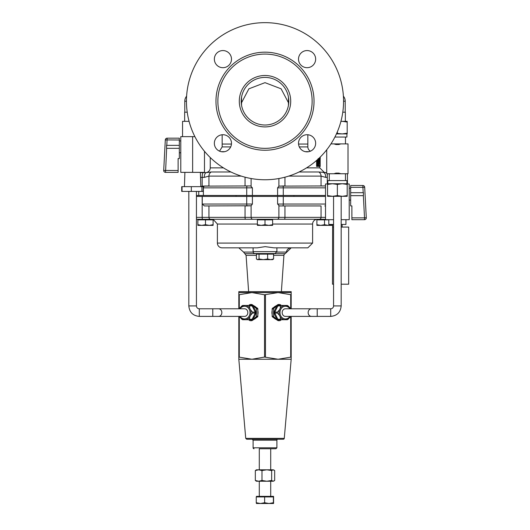<?xml version="1.0" encoding="UTF-8"?>
<svg xmlns="http://www.w3.org/2000/svg" width="530" height="530" viewBox="0 0 530 530"><rect width="100%" height="100%" fill="white"/><g stroke="black" fill="none" stroke-linecap="round" stroke-linejoin="round"><path stroke-width="0.79" d="M255.003 253.559L274.997 253.559L276.905 251.651L253.095 251.651A1.901 1.901 0 0 0 255.003 253.559M307.851 247.841L273.983 247.841L265.205 246.642L257.302 247.841L222.149 247.841A4.763 4.763 0 0 1 217.393 243.084L312.607 243.084L307.851 247.841L291.182 247.841A4.763 4.763 0 0 0 286.452 252.075L276.852 252.075M196.438 219.281L325.519 219.281L316.894 219.281L316.894 224.694L320.703 225.369L324.512 224.694L328.322 225.369L332.125 224.694L332.125 225.369L316.894 225.369L316.894 224.694M245.675 219.281A1.901 0.636 -90 0 1 245.039 217.373L245.039 205.945L251.107 205.773L204.394 205.945L202.255 204.043L202.255 196.425L196.438 196.425M277.038 219.281A1.901 1.855 -90 0 0 278.893 217.373L278.893 205.773L279.33 205.945L277.594 204.043L277.594 196.425L202.255 196.425M252.406 196.425L252.406 204.043L251.107 205.773L251.107 217.373L196.438 217.373M319.272 219.281A1.901 1.795 -90 0 0 321.061 217.373L321.061 205.945L279.33 205.945L284.961 205.945L284.961 217.373L251.107 217.373A1.901 1.855 -90 0 0 252.962 219.281M272.619 224.038L312.607 224.038A4.763 4.763 0 0 1 317.371 219.281L212.629 219.281M253.148 252.075L243.548 252.075L244.814 253.665L257.381 253.665M272.619 253.665L285.193 253.665L291.182 247.841M273.579 255.327L283.921 255.327A1.901 1.901 0 0 1 285.193 253.665M251.107 178.524L251.107 186.123L250.67 185.951L252.406 187.858L246.722 187.858L246.722 195.471L252.406 195.471L252.406 187.858M245.039 177.186L245.039 185.951L250.67 185.951L202.175 186.123L208.939 185.951L208.939 176.106L241.316 176.106M200.824 186.639L202.182 186.123M288.684 176.106L321.061 176.106L321.061 185.951L325.519 185.951L278.893 186.123L284.961 185.951L284.961 177.186M282.735 185.951A1.901 0.543 90 0 1 283.278 187.858L277.594 187.858L278.893 186.123L278.893 178.524M288.804 101.21A23.804 23.804 0 0 1 265 125.014A23.804 23.804 0 0 1 241.196 101.21A23.804 23.804 0 0 1 265 77.406A23.804 23.804 0 0 1 288.804 101.21L288.459 97.169L288.459 105.251M312.13 101.21A47.13 47.13 0 0 1 241.435 142.027A47.13 47.13 0 0 1 241.435 60.393A47.13 47.13 0 0 1 312.13 101.21M241.196 101.21L241.541 105.251L241.541 97.169M241.786 106.484L241.541 105.251M186.447 101.21A78.553 78.553 0 0 1 304.28 33.178A78.553 78.553 0 0 1 304.28 169.236A78.553 78.553 0 0 1 186.447 101.21L184.785 101.21A7.851 7.851 0 0 1 186.606 96.182M222.149 247.841L255.997 247.841M325.738 177.384L321.061 176.106A4.763 4.485 -90 0 0 318.822 171.985L326.719 172.621L323.591 172.621A4.763 2.147 90 0 1 325.738 177.384L327.295 177.384M203.281 172.621A4.763 1.106 90 0 0 202.175 177.384L204.262 177.384A4.763 2.147 -90 0 1 206.409 172.621L200.38 172.621M230.914 171.985L211.178 171.985L206.409 172.621L211.178 171.985A4.763 4.485 90 0 0 208.939 176.106L204.262 177.384M223.428 167.858L210.251 167.858A4.763 4.763 0 0 1 205.488 172.621M198.75 191.403L198.75 195.471L196.438 195.471M319.318 157.953L319.908 166.453L319.431 166.453L319.027 165.466M319.027 162.134L319 159.106M317.099 160L317.092 166.453L316.589 166.453L316.589 160.451M318.643 158.596L318.742 166.453L318.252 166.453L318.152 158.596M310.461 151.163A4.763 4.763 0 0 1 307.851 146.916L299.317 146.916M308.851 151.673L305.306 151.673M224.694 151.673L221.149 151.673M277.594 187.858L277.594 195.471L252.406 195.471M277.594 195.471L283.278 195.471L283.278 187.858L325.519 187.858M246.722 195.471L203.381 195.471L203.381 187.858L246.722 187.858A1.901 0.543 90 0 1 247.265 185.951M198.75 195.471L203.381 195.471M325.519 195.471L283.278 195.471M325.519 196.425L277.594 196.425M317.092 166.453L317.523 166.453L317.536 159.609M318.742 166.453L318.941 158.311M320.173 158.755L320.173 166.453L319.749 166.453L319.749 167.858L306.572 167.858M319.908 166.453L320.12 157.178M320.027 157.271L320.027 160.722L319.563 157.721M319.901 165.36L320.027 161.782L319.901 165.36M319.729 161.08L319.245 161.08M320.226 158.755L320.226 157.072L320.12 158.755M241.282 103.231L248.888 88.815L265 82.653L281.112 88.815L288.717 103.224M314.038 101.21A49.038 49.038 0 0 1 240.481 143.676A49.038 49.038 0 0 1 240.481 58.744A49.038 49.038 0 0 1 314.038 101.21M315.648 59.128A8.573 8.573 0 0 0 302.796 51.708A8.573 8.573 0 0 0 302.796 66.548A8.573 8.573 0 0 0 315.648 59.128M231.491 59.128A8.573 8.573 0 0 0 218.638 51.708A8.573 8.573 0 0 0 218.638 66.548A8.573 8.573 0 0 0 231.491 59.128M231.491 143.292A8.573 8.573 0 0 0 218.638 135.865A8.573 8.573 0 0 0 218.638 150.712A8.573 8.573 0 0 0 231.491 143.292M315.648 143.292A8.573 8.573 0 0 0 302.796 135.865A8.573 8.573 0 0 0 302.796 150.712A8.573 8.573 0 0 0 315.648 143.292M239.514 316.397L239.871 317.006A7.208 6.241 -90 0 0 243.959 319.729L245.648 319.729A7.208 6.241 -90 0 0 249.736 317.006L250.577 315.317A7.208 6.241 -90 0 0 251.048 312.587A7.208 6.241 -90 0 0 250.577 309.865L249.736 308.175A7.208 6.241 -90 0 0 245.648 305.452L243.959 305.452A7.208 6.241 -90 0 0 239.871 308.175L239.514 308.785M239.871 308.175L241.826 305.923L243.959 305.452L242.541 305.452M245.648 305.452L248.729 305.452L249.444 305.923L249.736 308.175M249.736 317.006L249.444 319.259L248.729 319.729L251.432 319.729A0.954 0.822 -90 0 0 252.148 319.259L255.241 313.064A0.954 0.822 -90 0 0 255.241 312.117L252.148 305.923A0.954 0.822 -90 0 0 251.432 305.452L248.729 305.452M250.577 309.865L252.538 312.117L252.538 313.064L250.577 315.317M248.729 319.729L245.648 319.729M242.541 319.729L243.959 319.729L241.826 319.259L239.871 317.006M250.24 320.69L251.67 320.69A0.954 0.822 -90 0 0 252.081 320.564L250.657 320.564A0.954 0.822 90 0 1 249.829 320.564L248.583 319.729M252.081 320.564L257.441 316.986A0.954 0.822 -90 0 0 257.852 316.165L257.852 309.017A0.954 0.822 -90 0 0 257.441 308.195L252.081 304.618A0.954 0.822 -90 0 0 251.67 304.492L250.24 304.492A0.954 0.822 90 0 1 250.657 304.618L252.081 304.618M250.657 320.564L256.017 316.986L257.441 316.986M248.583 305.452L249.829 304.618A0.954 0.822 90 0 1 250.24 304.492M257.441 308.195L256.017 308.195L250.657 304.618M257.852 316.165L256.427 316.165A0.954 0.822 90 0 1 256.017 316.986M256.427 316.165L256.427 309.017L257.852 309.017M256.017 308.195A0.954 0.822 90 0 1 256.427 309.017M290.486 308.785L290.129 308.175A7.208 6.241 90 0 0 286.041 305.452L284.352 305.452A7.208 6.241 90 0 0 280.264 308.175L279.423 309.865A7.208 6.241 90 0 0 279.423 315.317L280.264 317.006A7.208 6.241 90 0 0 284.352 319.729L286.041 319.729A7.208 6.241 90 0 0 290.129 317.006L290.486 316.397M284.352 319.729L281.271 319.729L280.555 319.259L280.264 317.006M280.264 308.175L280.555 305.923L281.271 305.452L278.568 305.452A0.954 0.822 90 0 0 277.852 305.923L274.759 312.117A0.954 0.822 90 0 0 274.759 313.064L277.852 319.259A0.954 0.822 90 0 0 278.568 319.729L281.271 319.729M287.459 319.729L286.041 319.729L288.174 319.259L290.129 317.006M279.423 315.317L277.462 313.064L277.462 312.117L279.423 309.865M281.271 305.452L284.352 305.452M287.459 305.452L286.041 305.452L288.174 305.923L290.129 308.175M272.559 316.986L273.983 316.986A0.954 0.822 -90 0 1 273.573 316.165L272.148 316.165A0.954 0.822 90 0 0 272.559 316.986L277.919 320.564A0.954 0.822 90 0 0 278.329 320.69L279.76 320.69A0.954 0.822 -90 0 1 279.343 320.564L277.919 320.564M273.983 316.986L279.343 320.564M277.919 304.618L279.343 304.618A0.954 0.822 -90 0 1 279.76 304.492L278.329 304.492A0.954 0.822 90 0 0 277.919 304.618L272.559 308.195A0.954 0.822 90 0 0 272.148 309.017L272.148 316.165M272.148 309.017L273.573 309.017A0.954 0.822 -90 0 1 273.983 308.195L272.559 308.195M279.343 304.618L273.983 308.195M281.417 319.729L280.171 320.564A0.954 0.822 -90 0 1 279.76 320.69M279.76 304.492A0.954 0.822 -90 0 1 280.171 304.618L281.417 305.452M238.818 357.068L251.909 359.247L238.818 359.247L238.818 316.397M291.182 308.785L291.182 294.779L278.091 292.593L251.909 292.593L238.818 294.779L238.818 308.785M238.818 294.779L238.818 292.593L251.909 292.593L264.523 294.779L264.523 357.068L278.091 359.247L291.182 357.068L291.182 316.397M238.818 292.593L238.818 291.646L291.182 291.646L291.182 292.593L278.091 292.593L264.523 294.779M276.103 319.351A7.142 6.188 -90 0 1 274.017 317.96M272.148 314.555A7.142 6.188 -90 0 1 272.148 310.626M274.017 307.221A7.142 6.188 -90 0 1 276.103 305.83M291.182 357.068L291.182 359.247L251.909 359.247L264.523 357.068M291.182 292.593L291.182 294.779M252.148 439.231L253.095 440.178L276.905 440.178A0.954 0.954 0 0 1 277.852 439.231M246.689 439.231L283.311 439.231A0.954 0.954 0 0 0 284.265 438.356L245.734 438.356L246.689 439.231M259.289 469.805L259.289 448.751L275.951 448.751L270.711 448.751L270.711 469.805M254.049 448.751A0.954 0.954 0 0 1 253.095 447.797L276.905 447.797L275.951 448.751M252.664 306.969A6.28 5.439 90 0 1 255.679 312.587A6.28 5.439 90 0 1 252.664 318.212M257.852 310.626A7.142 6.188 90 0 1 258.09 312.587A7.142 6.188 90 0 1 257.852 314.555M255.983 317.96A7.142 6.188 90 0 1 253.897 319.351M253.897 305.83A7.142 6.188 90 0 1 255.983 307.221M277.336 318.212A6.28 5.439 -90 0 1 274.321 312.587A6.28 5.439 -90 0 1 277.336 306.969M273.573 309.017L273.573 316.165M269.008 503.5L273.381 502.731L273.566 503.5L260.449 503.5L264.636 502.731L269.008 503.5M273.573 503.5L273.573 496.358L256.427 496.358L256.427 496.928M256.434 503.5L256.255 502.731L260.449 503.5L256.427 503.493M264.636 502.731L264.636 496.928L256.255 496.928L256.255 502.731M264.636 496.928L273.381 496.928L273.381 502.731M273.997 480.982L273.162 481.233L274.673 480.465L274.673 470.567L273.162 469.805L273.997 470.05M266.815 481.233L271.651 480.465L273.162 481.233L258.653 481.233L261.979 480.465L266.815 481.233M255.327 480.465L258.653 481.233L256.427 481.233L255.327 480.465L255.327 470.567L256.427 469.805L258.653 469.805L255.327 470.567M266.815 469.805L261.979 470.567L258.653 469.805L273.162 469.805L271.651 470.567L266.815 469.805M271.651 470.567L271.651 480.465M261.979 470.567L261.979 480.465M263.331 259.647L267.623 258.971L270.598 259.647L257.726 259.647L259.037 258.971L263.331 259.647M273.579 258.971L272.619 259.647L270.598 259.647L273.579 258.971L273.579 254.128L267.623 254.128L267.623 258.971M257.726 259.647L256.421 258.971L256.421 254.128L259.037 254.128L259.037 258.971M259.037 254.128L267.623 254.128M209.297 225.369L213.106 224.694L213.106 225.369L201.678 225.369L205.488 224.694L209.297 225.369M197.875 225.369L197.875 224.694L201.678 225.369L197.875 225.369M205.488 224.694L205.488 219.851L197.875 219.851L197.875 224.694M205.488 219.851L213.106 219.851L213.106 224.694M197.875 219.851L197.875 219.281L213.106 219.281L217.393 224.038L257.381 224.038M268.809 225.369L272.619 224.694L272.619 225.369L261.191 225.369L265 224.694L268.809 225.369M257.381 225.369L257.381 224.694L261.191 225.369L257.381 225.369M265 224.694L265 219.851L257.381 219.851L257.381 224.694M265 219.851L272.619 219.851L272.619 224.694M316.894 219.851L324.512 219.851L324.512 224.694M324.512 219.851L328.799 219.851M340.936 121.33L347.19 121.33L347.19 122.039L342.281 121.33L345.348 121.33L345.348 112.188L342.784 112.188M345.216 112.188L345.216 101.21A7.851 7.851 0 0 0 343.394 96.182M187.216 112.188L184.652 112.188L184.652 121.33M184.785 112.188L184.785 101.21M335.954 173.111L333.926 173.747L340.817 173.747L338.783 173.111L335.954 173.111M340.817 173.747L348.011 173.747L348.011 143.888L333.926 143.888L335.954 144.524L338.783 144.524L340.817 143.888M330.945 143.888L333.926 143.888M326.725 149.791L326.725 173.747L333.926 173.747M345.467 143.888L345.467 137.051M329.276 173.747L329.276 180.584M336.663 133.381L342.281 133.904L336.424 133.904M347.19 133.202L347.19 133.904L342.281 133.904L347.19 133.202L347.19 122.039M342.281 121.33L340.916 121.39M334.9 137.051L346.925 137.051L346.925 133.904M337.371 131.758L337.371 133.202M327.547 195.596L332.462 196.305L327.547 196.305L327.547 183.731L342.281 183.731L337.371 184.44L332.462 183.731L327.547 184.44M332.462 196.305L337.371 195.596L342.281 196.305L332.462 196.305M342.281 196.305L347.19 195.596L347.19 196.305L342.281 196.305M347.19 183.731L347.19 184.44L342.281 183.731L347.19 183.731M337.371 195.596L337.371 184.44M347.19 195.596L347.19 184.44M342.281 183.731L346.925 183.731L346.925 180.584L327.818 180.584L327.818 183.731M327.295 183.97L327.295 173.747M364.454 219.692A1.835 1.835 0 0 0 366.29 217.757L364.521 217.856L364.454 219.692L351.88 219.692L351.88 205.912L350.668 205.912L350.668 192.695L363.474 192.695L363.388 195.656L350.668 195.656M362.858 185.5L362.917 187.342L364.693 187.242A1.835 1.835 0 0 0 362.858 185.5L350.668 185.5L350.668 187.342L362.917 187.342L363.202 192.695M366.29 217.757L364.693 187.242L366.29 217.757M350.668 192.695L350.668 187.342M350.668 200.102L349.217 200.102M341.181 219.692L349.217 219.692L349.217 183.97L347.19 183.97M327.547 183.97L325.519 183.97L325.519 219.692L333.562 219.692M165.546 172.363L178.12 172.363L178.12 170.521L163.71 170.428A1.835 1.835 0 0 0 165.546 172.363L166.645 148.327M166.798 145.366L167.142 138.171A1.835 1.835 0 0 0 165.307 139.913L179.332 140.006L179.332 138.171L167.142 138.171L179.332 138.171M166.526 145.366L166.612 148.327L179.332 148.327L179.332 145.366L166.526 145.366M165.307 139.913L163.71 170.428L165.307 139.913M179.332 140.006L179.332 145.366M179.332 148.327L179.332 158.583L178.12 158.583L178.12 170.521M179.332 152.772L180.783 152.772M192.628 136.641L180.783 136.641L180.783 172.363L192.628 172.363L192.628 136.641L194.888 136.641M192.628 172.363L204.481 172.363L204.481 151.288M189.064 121.33L182.559 121.33L182.559 136.641M311.454 316.397L285.471 316.397A3.809 3.299 -90 0 1 282.172 312.587A3.809 3.299 -90 0 1 285.471 308.785L317.225 308.785L317.225 316.397L311.454 316.397A3.809 3.299 -90 0 1 308.155 312.587A3.809 3.299 -90 0 1 311.454 308.785M330.707 308.785A2.855 2.855 0 0 0 333.562 305.923L341.181 305.923C340.558 312.289 337.067 315.781 330.707 316.397L330.707 308.785L317.225 308.785M182.042 186.646L181.704 186.646L181.704 191.403L182.042 191.403L182.042 186.646L203.222 186.646L203.222 191.403L201.91 191.403L201.91 186.646M182.042 191.403L191.323 191.403L191.323 186.646M191.323 191.403L201.91 191.403M218.545 308.785A3.809 3.299 -90 0 1 221.845 312.587A3.809 3.299 -90 0 1 218.545 316.397L244.529 316.397A3.809 3.299 -90 0 0 247.828 312.587A3.809 3.299 -90 0 0 244.529 308.785L199.293 308.785A2.855 2.855 0 0 1 196.438 305.923L196.438 191.403M328.799 219.692L328.799 224.455L333.562 224.455M341.181 224.455L345.938 224.455L345.938 219.692M333.562 227.211L332.608 227.072L332.608 224.455M342.128 224.455L342.128 227.072L341.181 227.211M342.128 227.072L348.667 227.072L348.667 284.199L341.181 284.199M332.608 227.072L332.482 284.199L333.562 284.199M202.619 219.281A1.901 0.444 -90 0 1 202.175 217.373L202.175 196.425M210.728 219.281A1.901 1.795 -90 0 1 208.939 217.373L208.939 205.945M284.325 219.281A1.901 0.636 -90 0 0 284.961 217.373L325.519 217.373M244.814 253.665L246.079 255.327L256.421 255.327M205.209 185.951A1.901 1.828 90 0 0 203.381 187.858L203.222 187.858M252.406 204.043L246.722 204.043A1.901 0.543 90 0 0 247.265 205.945M246.722 196.425L246.722 204.043L202.255 204.043M324.791 185.951A1.901 1.828 90 0 1 325.519 186.109M282.735 205.945A1.901 0.543 -90 0 0 283.278 204.043L277.594 204.043M324.791 205.945A1.901 1.828 -90 0 0 325.519 205.792M325.519 204.043L283.278 204.043L283.278 196.425M290.712 101.21A25.712 25.712 0 0 0 252.148 78.944A25.712 25.712 0 0 0 252.148 123.47A25.712 25.712 0 0 0 290.712 101.21M318.822 171.985L299.086 171.985M200.532 177.384L202.175 177.384L202.175 186.123M230.682 146.916L222.149 146.916L219.539 151.163M307.851 146.916L307.851 144.054L298.542 144.054M231.458 144.054L222.149 144.054L222.149 146.916M317.092 160.517L316.589 160.517M318.742 160.517L318.252 160.517M319.597 165.956L319.113 165.956M319.424 163.869L319.027 163.869M240.136 308.785A6.347 5.492 90 0 1 246.264 306.572A6.347 5.492 90 0 1 250.021 312.587A6.347 5.492 90 0 1 246.264 318.61A6.347 5.492 90 0 1 240.136 316.397M255.241 312.117L252.538 312.117M249.444 305.923L252.148 305.923M252.538 313.064L255.241 313.064M252.148 319.259L249.444 319.259M289.864 316.397A6.347 5.492 -90 0 1 281.774 317.284A6.347 5.492 -90 0 1 281.774 307.897A6.347 5.492 -90 0 1 289.864 308.785M274.759 313.064L277.462 313.064M280.555 319.259L277.852 319.259M277.852 305.923L280.555 305.923M277.462 312.117L274.759 312.117M239.288 357.068L239.288 316.397M239.288 308.785L239.288 294.779M265.477 357.068L265.477 294.779M290.712 294.779L290.712 308.785M290.712 316.397L290.712 357.068M345.216 101.21L343.553 101.21M363.355 195.656L364.521 217.856L351.88 217.856M199.293 308.785L199.293 316.397L218.545 316.397L212.775 316.397L212.775 308.785M188.819 191.403L188.819 305.923C189.442 312.289 192.933 315.781 199.293 316.397C192.933 315.781 189.442 312.289 188.819 305.923L196.438 305.923M253.095 247.841L253.095 251.651M276.905 247.841L276.905 251.651M281.377 291.646L283.921 255.327M248.623 291.646L246.079 255.327M243.548 252.075L238.818 247.841M217.393 224.038L217.393 243.084M312.607 224.038L312.607 243.084M319.749 167.858L324.512 172.621M210.251 167.858L210.251 157.542M222.149 144.054L222.149 134.752M307.851 144.054L307.851 134.752M236.062 195.471L236.062 196.425M293.938 195.471L293.938 196.425M253.095 440.178L253.095 447.797M276.905 440.178L276.905 447.797M284.265 438.356L291.182 359.247M245.734 438.356L238.818 359.247M270.711 496.358L270.711 481.233M259.289 496.358L259.289 481.233M257.381 259.647L257.017 259.442M272.619 254.128L272.619 253.559M257.381 254.128L257.381 253.559M213.106 219.851L213.106 219.301M272.619 219.851L272.619 219.281M257.381 219.851L257.381 219.281M345.467 180.584L345.467 173.747M347.442 173.747L347.442 183.97M349.217 188.249L350.668 188.249M180.783 140.92L179.332 140.92M330.707 316.397L317.225 316.397M333.562 196.305L333.562 305.923M341.181 196.305L341.181 305.923M184.89 172.363L184.44 186.646M200.373 172.363L200.824 186.646"/></g></svg>
